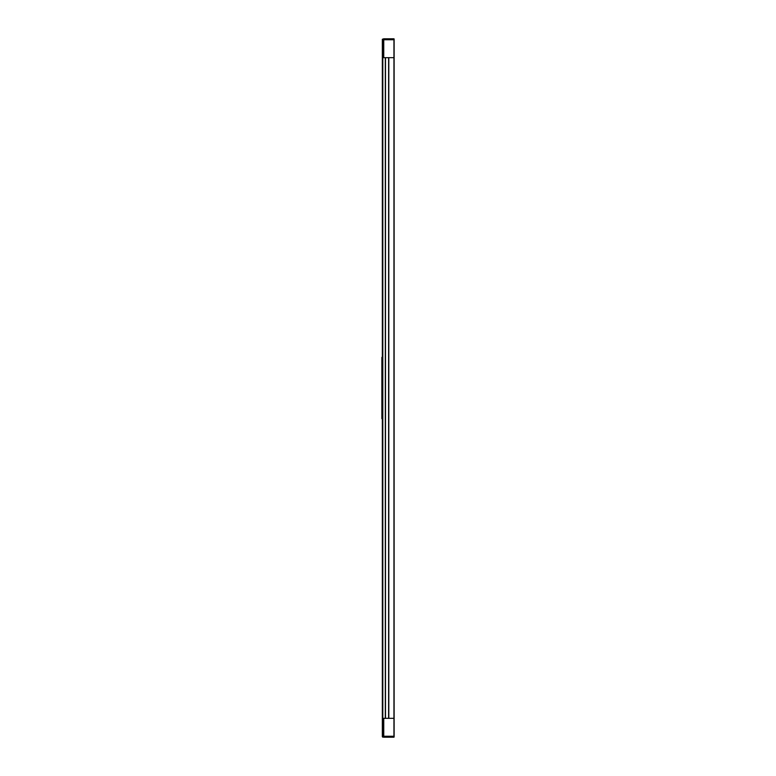 <?xml version="1.0" encoding="UTF-8"?>
<svg xmlns="http://www.w3.org/2000/svg" width="776" height="776" viewBox="0 0 776 776"><rect width="100%" height="100%" fill="white"/><g stroke="black" fill="none" stroke-linecap="round" stroke-linejoin="round"><path stroke-width="1.16" d="M382.81 737.2L383.751 736.725L382.335 736.725L383.751 736.725L382.81 737.2M383.751 38.8L382.335 39.275L383.751 38.8L382.335 39.275L383.751 38.8L383.751 57.676L385.313 57.676L385.313 718.324L383.751 718.324L383.751 736.259L382.81 736.259L382.81 39.741L383.751 39.275L382.335 39.275L382.335 736.725L383.751 736.725L383.751 718.324L393.946 718.324L388.805 718.324L388.805 57.676L393.946 57.676L393.946 718.324L394.13 57.676L394.13 718.324L388.805 718.324L388.805 57.676L394.13 57.676L394.13 39.818L393.946 736.259L382.335 736.725L382.335 39.275L382.335 736.725L383.751 736.259L383.751 718.324L383.751 737.2L393.946 737.2L383.751 737.2L383.751 736.259L393.946 736.259L394.13 737.016L393.946 718.324L383.751 718.324L385.313 718.324L385.313 57.676L383.751 57.676L383.751 39.741L382.335 39.275L393.946 39.741L393.946 57.676L383.751 57.676L383.751 39.741L383.751 57.676L394.13 57.676L393.946 39.741L383.751 39.741L383.751 38.8L393.946 38.8L383.751 38.8M385.4 718.324L385.4 57.676L385.4 718.324M385.497 57.676L385.497 718.324L385.497 57.676M388.611 57.676L388.611 718.324L388.611 57.676M388.708 57.676L388.708 718.324L388.708 57.676M394.13 718.324L394.13 736.182L394.13 718.324M394.13 38.984L394.13 39.818L394.13 38.984M382.335 357.329L381.87 418.671L381.87 357.329"/></g></svg>
